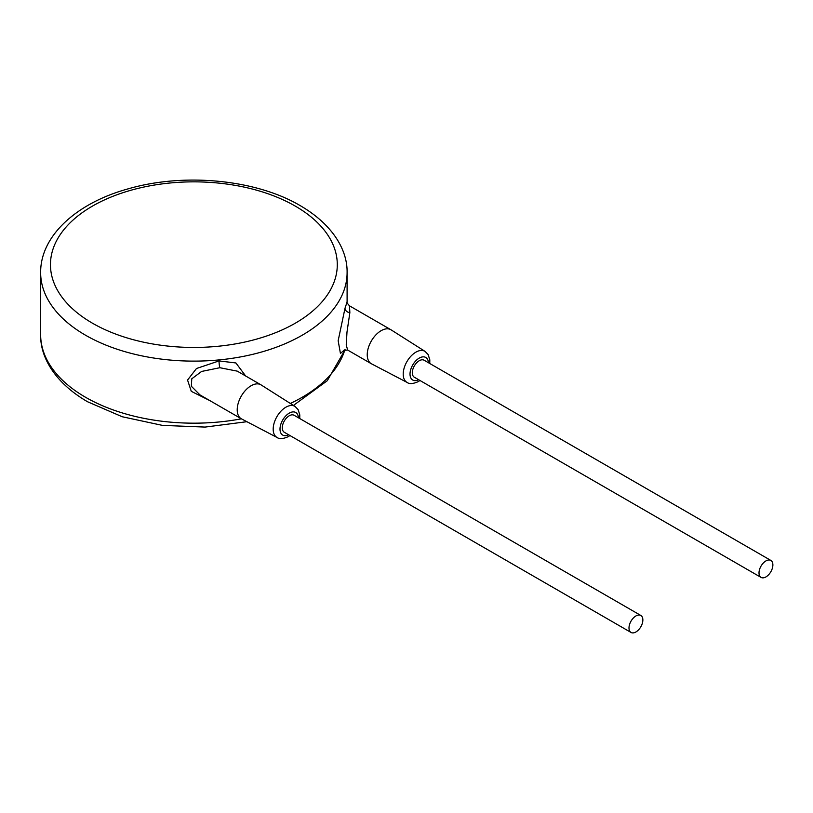 <?xml version="1.0" encoding="UTF-8"?>
<svg xmlns="http://www.w3.org/2000/svg" width="813" height="813" viewBox="0 0 813 813"><rect width="100%" height="100%" fill="white"/><g stroke="black" fill="none" stroke-linecap="round" stroke-linejoin="round"><path stroke-width="1.22" d="M347.1 272.66C347.578 249.733 332.405 224.317 300.19 205.618C256.044 179.5 184.449 172.59 128.617 188.718C76.656 202.864 40.274 235.902 40.65 272.66A153.22 88.465 0 0 0 85.528 335.21A153.22 88.465 0 0 0 252.508 354.387A153.22 88.465 0 0 0 347.1 272.66L347.1 301.969L345.017 308.208L338.157 340.728L340.434 353.431L344.448 349.956M245.658 375.992L235.902 362.964L219.032 360.921L196.492 368.502L187.559 380.047L191.279 391.348L210.028 400.707M299.753 418.543L299.794 414.884L298.117 409.6L295.048 406.449L261.125 384.925A19.614 11.321 120 0 0 260.892 384.783L237.264 371.145L219.845 367.72L201.624 371.439L191.777 378.787L191.34 386.256L199.947 394.894M260.892 384.783A19.614 11.321 120 0 0 251.085 385.758A19.614 11.321 120 0 0 238.27 403.035A19.614 11.321 120 0 0 241.278 418.756A19.614 11.321 120 0 0 241.512 418.888L277.121 437.506C279.387 439.233 283.076 438.949 288.209 436.672L289.946 435.534M640.827 615.461L294.123 415.291A9.807 5.661 120 0 0 289.225 415.778A9.807 5.661 120 0 0 282.812 424.427A9.807 5.661 120 0 0 284.316 432.282L631.02 632.453A9.807 5.661 120 0 0 635.929 631.965A9.807 5.661 120 0 0 642.331 623.327A9.807 5.661 120 0 0 640.827 615.461A9.807 5.661 120 0 0 635.929 615.949A9.807 5.661 120 0 0 629.526 624.587A9.807 5.661 120 0 0 631.02 632.453M770.846 560.421L424.142 360.25A9.807 5.661 120 0 0 419.234 360.738A9.807 5.661 120 0 0 412.831 369.376A9.807 5.661 120 0 0 414.335 377.232L761.039 577.403A9.807 5.661 120 0 0 765.948 576.915A9.807 5.661 120 0 0 772.35 568.277A9.807 5.661 120 0 0 770.846 560.421A9.807 5.661 120 0 0 765.948 560.909A9.807 5.661 120 0 0 759.535 569.547A9.807 5.661 120 0 0 761.039 577.403M429.772 363.502L429.813 359.834L428.126 354.549L425.067 351.409L391.134 329.875A19.614 11.321 120 0 0 390.901 329.732A19.614 11.321 120 0 0 381.094 330.708A19.614 11.321 120 0 0 368.289 347.994A19.614 11.321 120 0 0 371.287 363.706A19.614 11.321 120 0 0 371.531 363.838L407.14 382.456C409.396 384.183 413.095 383.909 418.217 381.632L419.965 380.484M347.1 301.958C346.45 302.03 347.253 303.32 349.509 305.84L349.854 312.67L346.988 332.08L346.236 345.037L347.669 350.068L371.287 363.706M241.39 418.817A153.22 88.465 180 0 1 85.528 397.262A153.22 88.465 180 0 1 40.65 334.712L40.65 272.66M344.854 349.793A153.22 88.465 180 0 1 290.322 403.451M219.032 360.921A4.898 0.661 -95.5 0 0 219.845 367.72M295.048 406.449A17.937 10.356 120 0 0 285.871 407.211A17.937 10.356 120 0 0 274.093 423.207A17.937 10.356 120 0 0 277.121 437.506M298.422 417.77A13.038 7.53 120 0 0 289.225 413.146A13.038 7.53 120 0 0 280.007 428.756A13.038 7.53 120 0 0 288.615 434.762M428.431 362.73A13.038 7.53 120 0 0 419.234 358.096A13.038 7.53 120 0 0 410.026 373.706A13.038 7.53 120 0 0 418.624 379.712M425.067 351.409A17.937 10.356 120 0 0 415.89 352.161A17.937 10.356 120 0 0 404.112 368.167A17.937 10.356 120 0 0 407.14 382.456M345.017 308.208A4.898 3.953 -163.9 0 0 349.854 312.67M92.458 323.198A143.423 82.804 0 0 0 295.292 323.198A143.423 82.804 0 0 0 295.292 206.106A143.423 82.804 0 0 0 92.458 206.106A143.423 82.804 0 0 0 92.458 323.198M246.898 421.703L205.1 427.079L162.417 425.382L122.204 416.744L87.56 401.754C55.193 382.943 40.162 357.496 40.65 334.712M345.129 349.712L327.253 380.738L293.432 405.423M199.886 394.854L241.278 418.756M347.669 350.068L343.889 350.352M349.509 305.84L390.901 329.732"/></g></svg>
